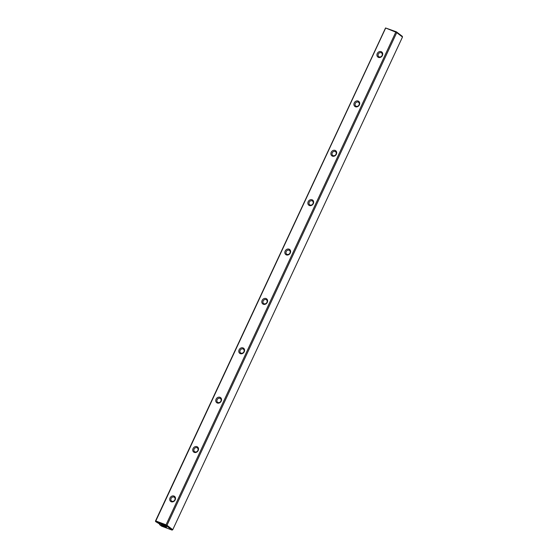 <?xml version="1.0" encoding="UTF-8"?>
<svg xmlns="http://www.w3.org/2000/svg" width="558" height="558" viewBox="0 0 558 558"><rect width="100%" height="100%" fill="white"/><g stroke="black" fill="none" stroke-linecap="round" stroke-linejoin="round"><path stroke-width="0.84" d="M385.543 28.298L155.808 520.97L166.047 524.813L395.782 32.141L385.55 27.963L396.417 31.841L402.325 36.347L402.492 37.016L396.724 32.622L166.988 525.287L172.757 529.688L402.492 37.016M160.202 524.632L159.609 524.653L161.583 526.159L172.087 530.1L166.179 525.594L155.675 521.653L160.306 524.415M155.675 521.653L155.508 520.984L385.55 27.963M165.14 526.836A3.02 0.391 25 0 1 162.232 525.476A3.02 0.391 25 0 1 161.185 524.562A3.02 0.391 25 0 1 164.045 525.517A3.02 0.391 25 0 1 166.619 527.094A3.02 0.391 25 0 1 165.14 526.836M219.991 397.289A3.188 2.713 127.3 0 1 220.215 402.416A3.188 2.713 127.3 0 1 215.765 400.749A3.188 2.713 127.3 0 1 219.991 397.289M312.089 199.785A3.188 2.713 127.3 0 1 312.313 204.919A3.188 2.713 127.3 0 1 307.856 203.245A3.188 2.713 127.3 0 1 312.089 199.785M173.943 496.041A3.188 2.713 127.3 0 1 174.166 501.168A3.188 2.713 127.3 0 1 169.716 499.501A3.188 2.713 127.3 0 1 173.943 496.041M381.163 51.657A3.188 2.713 127.3 0 1 381.386 56.79A3.188 2.713 127.3 0 1 376.929 55.123A3.188 2.713 127.3 0 1 381.163 51.657M289.065 249.161A3.188 2.713 127.3 0 1 289.288 254.295A3.188 2.713 127.3 0 1 284.831 252.621A3.188 2.713 127.3 0 1 289.065 249.161M243.016 347.913A3.188 2.713 127.3 0 1 243.239 353.047A3.188 2.713 127.3 0 1 238.782 351.373A3.188 2.713 127.3 0 1 243.016 347.913M335.114 150.409A3.188 2.713 127.3 0 1 335.337 155.542A3.188 2.713 127.3 0 1 330.88 153.869A3.188 2.713 127.3 0 1 335.114 150.409M196.967 446.665A3.188 2.713 127.3 0 1 197.19 451.792A3.188 2.713 127.3 0 1 192.74 450.125A3.188 2.713 127.3 0 1 196.967 446.665M266.04 298.537A3.188 2.713 127.3 0 1 266.264 303.671A3.188 2.713 127.3 0 1 261.807 301.997A3.188 2.713 127.3 0 1 266.04 298.537M358.138 101.033A3.188 2.713 127.3 0 1 358.362 106.166A3.188 2.713 127.3 0 1 353.905 104.499A3.188 2.713 127.3 0 1 358.138 101.033M159.623 524.15L159.609 524.653M172.757 529.688L172.087 530.1M396.724 32.622L396.417 32.036L395.782 32.141M166.047 524.813L166.354 525.392L166.988 525.287M155.494 521.318L155.808 520.97M173.943 497.073A2.337 1.988 -52.7 0 0 171.215 498.21A2.337 1.988 -52.7 0 0 171.543 501.028A2.337 1.988 -52.7 0 0 174.542 500.38A2.337 1.988 -52.7 0 0 174.382 497.317A2.337 1.988 -52.7 0 0 173.943 497.073M196.967 447.697A2.337 1.988 -52.7 0 0 194.24 448.834A2.337 1.988 -52.7 0 0 194.568 451.652A2.337 1.988 -52.7 0 0 197.567 451.004A2.337 1.988 -52.7 0 0 197.399 447.941A2.337 1.988 -52.7 0 0 196.967 447.697M219.991 398.321A2.337 1.988 -52.7 0 0 217.264 399.458A2.337 1.988 -52.7 0 0 217.592 402.276A2.337 1.988 -52.7 0 0 220.591 401.627A2.337 1.988 -52.7 0 0 220.424 398.565A2.337 1.988 -52.7 0 0 219.991 398.321M243.016 348.945A2.337 1.988 -52.7 0 0 240.289 350.082A2.337 1.988 -52.7 0 0 240.617 352.907A2.337 1.988 -52.7 0 0 243.616 352.251A2.337 1.988 -52.7 0 0 243.448 349.189A2.337 1.988 -52.7 0 0 243.016 348.945M266.04 299.576A2.337 1.988 -52.7 0 0 263.313 300.706A2.337 1.988 -52.7 0 0 263.641 303.531A2.337 1.988 -52.7 0 0 266.64 302.875A2.337 1.988 -52.7 0 0 266.473 299.813A2.337 1.988 -52.7 0 0 266.04 299.576M289.065 250.2A2.337 1.988 -52.7 0 0 286.338 251.33A2.337 1.988 -52.7 0 0 286.666 254.155A2.337 1.988 -52.7 0 0 289.665 253.499A2.337 1.988 -52.7 0 0 289.497 250.437A2.337 1.988 -52.7 0 0 289.065 250.2M312.082 200.824A2.337 1.988 -52.7 0 0 309.362 201.954A2.337 1.988 -52.7 0 0 309.69 204.779A2.337 1.988 -52.7 0 0 312.689 204.13A2.337 1.988 -52.7 0 0 312.522 201.061A2.337 1.988 -52.7 0 0 312.082 200.824M335.107 151.448A2.337 1.988 -52.7 0 0 332.387 152.578A2.337 1.988 -52.7 0 0 332.714 155.403A2.337 1.988 -52.7 0 0 335.714 154.754A2.337 1.988 -52.7 0 0 335.546 151.685A2.337 1.988 -52.7 0 0 335.107 151.448M358.131 102.072A2.337 1.988 -52.7 0 0 355.411 103.209A2.337 1.988 -52.7 0 0 355.739 106.027A2.337 1.988 -52.7 0 0 358.738 105.378A2.337 1.988 -52.7 0 0 358.571 102.316A2.337 1.988 -52.7 0 0 358.131 102.072M381.156 52.696A2.337 1.988 -52.7 0 0 378.436 53.833A2.337 1.988 -52.7 0 0 378.763 56.651A2.337 1.988 -52.7 0 0 381.763 56.002A2.337 1.988 -52.7 0 0 381.595 52.94A2.337 1.988 -52.7 0 0 381.156 52.696"/></g></svg>
